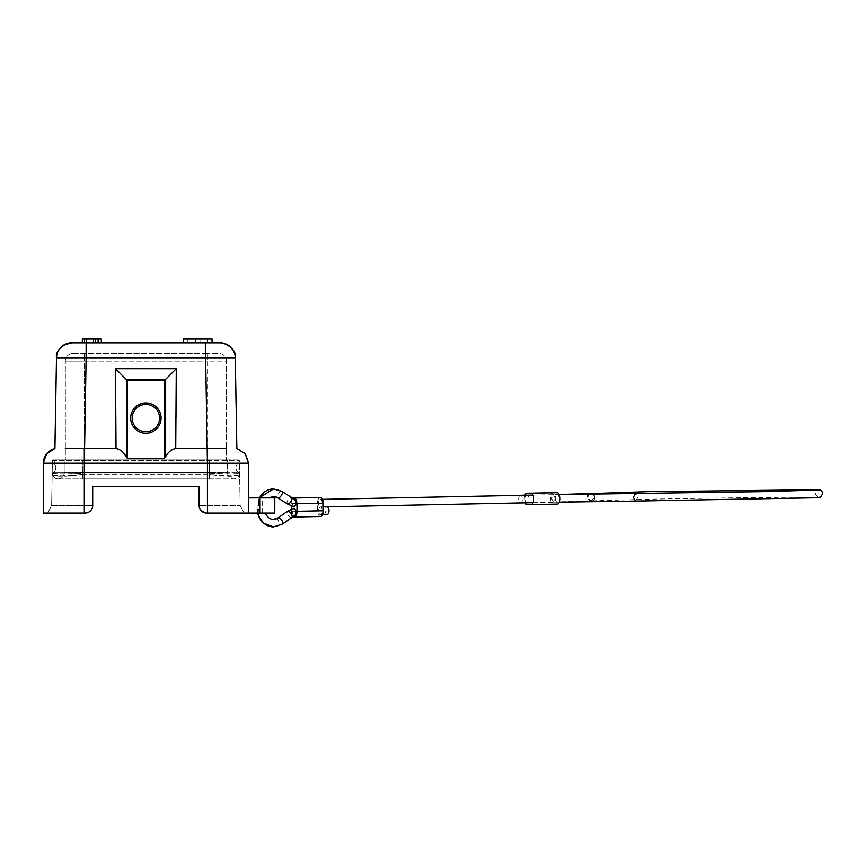 <?xml version="1.0" encoding="UTF-8"?>
<svg xmlns="http://www.w3.org/2000/svg" width="866" height="866" viewBox="0 0 866 866"><rect width="100%" height="100%" fill="white"/><g stroke="black" fill="none" stroke-linecap="round" stroke-linejoin="round"><path stroke-width="0.65" stroke-dasharray="4.33 3.25" d="M176.274 368.71L115.481 368.71L115.481 417.12L115.481 368.71L176.274 368.71L176.274 417.12L176.274 368.71L164.248 380.737L127.508 380.737L115.481 368.71L176.274 368.71L175.722 448.491L207.461 448.491L207.429 463.256L205.632 357.81L225.604 357.701M43.3 513.083L84.327 513.083L84.543 448.491L84.543 463.256L43.3 463.256C43.841 455.711 47.706 450.785 54.915 448.491M84.294 448.491L65.34 448.491M56.496 357.81L54.904 448.491L56.496 357.81L86.124 357.81L84.543 448.491L116.033 448.491C120.482 449.411 123.957 452.355 126.436 457.335L127.508 458.515L164.248 458.515L164.248 380.737M126.436 457.335L126.436 379.665L165.319 379.665L165.319 457.335L164.248 458.515M165.319 457.335C167.809 452.355 171.273 449.411 175.722 448.491M130.679 418.094A15.198 15.198 0 0 0 145.878 433.292A15.198 15.198 0 0 0 161.076 418.094A15.198 15.198 0 0 0 145.878 402.906A15.198 15.198 0 0 0 130.679 418.094A15.198 15.198 0 0 1 145.878 402.906A15.198 15.198 0 0 1 161.076 418.094A15.198 15.198 0 0 1 145.878 433.292A15.198 15.198 0 0 1 130.679 418.094A15.198 15.198 0 0 1 145.878 402.906A15.198 15.198 0 0 1 161.076 418.094A15.198 15.198 0 0 1 145.878 433.292A15.198 15.198 0 0 1 130.679 418.094A15.198 15.198 0 0 1 145.878 402.906A15.198 15.198 0 0 1 161.076 418.094A15.198 15.198 0 0 1 145.878 433.292A15.198 15.198 0 0 1 130.679 418.094M116.033 448.491L115.481 368.71M229.014 357.701L235.26 357.81L236.851 448.491L234.838 354.519L230.724 347.234L227.574 344.852L220.603 342.882M243.227 513.083L206.66 513.083L207.429 513.083L207.429 463.256L248.455 463.256C247.925 455.711 244.05 450.785 236.84 448.491L245.121 453.762M226.416 448.491L207.461 448.491M200.555 509.998L206.66 513.083L248.455 513.083L248.455 497.885L274.771 497.885M199.061 486.486L199.072 505.484L199.061 486.486L92.694 486.486L92.694 505.484L84.327 505.484L84.327 460.636L84.327 505.484L51.624 505.484L47.695 513.083L51.624 505.484L84.327 505.484L84.327 513.083L85.095 513.083L84.327 513.073L84.327 505.484L92.694 505.484A7.599 7.599 0 0 1 85.095 513.083C89.501 512.845 92.034 510.312 92.694 505.484L92.694 486.486L199.061 486.486L199.061 505.484C199.743 510.323 202.276 512.856 206.66 513.083L206.66 513.083A7.599 7.599 0 0 1 199.061 505.484L199.364 507.606M47.684 513.083L61.259 513.083M68.349 513.083L76.37 513.083M84.327 513.083L85.095 513.083M84.327 513.073L76.414 513.083M68.663 513.083L61.638 513.083M58.174 513.083L55.532 513.083M51.419 513.083L48.615 513.083M52.404 460.636L51.624 505.484L52.404 460.636A0.758 0.758 0 0 1 53.162 459.889A0.758 0.758 0 0 0 52.404 460.636L84.327 460.636L52.404 460.636L53.162 459.889L207.429 459.889L53.162 459.889A0.758 0.758 0 0 0 52.404 460.636L51.624 505.484L47.684 513.073M79.921 474.622C64.528 476.094 55.359 476.094 52.436 474.622C54.753 473.918 45.887 473.193 61.627 472.977C84.987 473.237 82.27 474.027 79.921 474.622L82.292 474.167C79.401 473.215 83.547 473.54 69.789 472.879L52.967 472.879A1.515 1.515 0 0 0 52.263 473.951L55.803 472.879M52.252 474.33A1.515 1.515 0 0 0 52.317 474.622L52.263 473.951A1.515 1.515 0 0 1 52.967 472.879A6.084 6.084 0 0 0 55.835 467.705A6.084 6.084 0 0 1 52.967 472.879A6.084 6.084 0 0 0 54.32 463.689L237.436 463.689L237.436 459.889L209.323 459.889L237.436 459.889L237.436 463.689L54.32 463.689L54.32 459.889L82.432 459.889L54.32 459.889L54.32 463.689A6.084 6.084 0 0 1 52.967 472.879L82.432 472.879L82.432 459.889L209.323 459.889L64.192 459.889L64.192 472.804A6.084 6.084 0 0 1 52.317 474.622C55.511 476.798 65.134 476.798 81.188 474.622M207.418 513.083L207.429 460.636L207.429 505.484L199.061 505.484L240.131 505.484L207.429 505.484L207.429 513.083L232.467 513.083M236.126 513.083L240.51 513.083M244.06 513.083L240.131 505.484L239.352 460.636A0.758 0.758 0 0 0 238.594 459.889A0.758 0.758 0 0 1 239.352 460.636L240.131 505.484L244.071 513.083M248.455 513.083L274.771 513.083M265.148 513.083L248.943 513.083L262.615 513.083L262.615 497.885L248.943 497.885L269.012 497.885M273.494 519.329A11.399 9.872 90 0 1 264.693 513.083L264.303 513.083M269.099 497.885L265.148 497.885M264.325 497.885L263.361 497.885M262.604 513.083L262.615 497.885M258.198 513.083L259.291 497.885M294.537 516.082L294.245 516.125C291.766 513.473 291.734 510.843 294.126 508.223M291.29 509.197L291.322 511.308A5.694 2.847 -91.2 0 0 293.282 516.677M292.968 498.394A5.694 2.847 -91.2 0 0 291.203 503.72L291.247 505.928M294.104 506.805C291.571 504.012 291.528 501.382 293.985 498.913M320.604 516.482A5.694 2.847 88.8 0 1 317.638 510.778L317.53 503.189A5.694 2.847 88.8 0 1 320.258 497.485M320.431 506.989A3.8 1.894 -91.2 0 0 320.409 506.989A3.8 1.894 -91.2 0 0 318.591 510.778A3.8 1.894 -91.2 0 0 320.572 514.577A3.8 1.894 -91.2 0 0 322.39 510.778A3.8 1.894 -91.2 0 0 320.431 506.989A3.8 1.894 -91.2 0 0 320.452 506.989A3.8 1.894 -91.2 0 0 322.271 503.189A3.8 1.894 -91.2 0 0 320.301 499.39A3.8 1.894 -91.2 0 0 318.471 503.189A3.8 1.894 -91.2 0 0 320.431 506.989L326.991 506.848A3.8 1.894 88.8 0 1 327.023 506.848M555.333 498.415L553.363 494.616L551.534 498.415L553.504 502.215L555.333 498.415A3.8 1.894 88.8 0 1 557.152 494.616A3.8 1.894 88.8 0 1 559.133 498.415A3.8 1.894 88.8 0 1 557.314 502.215A3.8 1.894 88.8 0 1 555.333 498.415M527.199 504.64L553.515 504.109A5.694 2.847 88.8 0 1 550.581 498.415A5.694 2.847 88.8 0 1 553.287 492.711M553.515 504.109L557.314 504.109M524.915 495.19A5.694 2.847 -91.2 0 0 524.266 498.946A5.694 2.847 -91.2 0 0 525.11 502.854M527.416 495.211A3.8 1.894 88.8 0 1 529.018 498.946A3.8 1.894 88.8 0 1 527.188 502.745A3.8 1.894 88.8 0 1 525.218 498.946A3.8 1.894 88.8 0 1 527.037 495.146M520.087 495.363A3.8 1.894 -91.2 0 0 518.637 499.076A3.8 1.894 -91.2 0 0 520.618 502.875A3.8 1.894 -91.2 0 0 522.436 499.076A3.8 1.894 -91.2 0 0 520.845 495.341M327.142 514.447A3.8 1.894 88.8 0 1 325.172 510.648A3.8 1.894 88.8 0 1 326.991 506.848M86.329 512.975L87.531 512.672M87.661 512.629L88.7 512.163M89.772 511.46L90.746 510.561M91.558 509.479L92.099 508.429M92.175 508.245L92.554 506.891M207.429 459.889L65.34 459.889L207.418 459.889L207.429 460.636L84.327 460.636L239.352 460.636L207.429 460.636L207.418 361.111L226.416 361.111A7.599 7.599 0 0 0 218.817 353.512L207.418 353.512L218.817 353.512A7.599 7.599 0 0 1 226.416 361.111L226.416 459.889L226.416 361.111L207.418 361.111L207.418 459.889M235.953 472.879L239.492 473.951A1.515 1.515 0 0 0 238.789 472.879L221.967 472.879C213.014 473.128 208.858 473.561 209.475 474.167L210.568 474.622C226.567 476.798 236.18 476.798 239.427 474.622L239.492 473.951A1.515 1.515 0 0 0 238.789 472.879A6.084 6.084 0 0 1 237.436 463.689A6.084 6.084 0 0 0 238.789 472.879A1.515 1.515 0 0 1 239.514 474.167L239.319 474.622C236.396 476.094 227.238 476.094 211.834 474.622L209.994 474.167C207.992 473.615 214.703 473.215 230.129 472.977C244.288 473.215 237.36 473.55 239.492 474.167A1.515 1.515 0 0 1 239.438 474.622A1.515 1.515 0 0 0 239.503 474.33M227.563 472.804A6.084 6.084 0 0 0 239.438 474.622A6.084 6.084 0 0 1 227.563 472.804L227.563 459.889L82.432 459.889L227.563 459.889L227.563 472.804L209.323 472.804L227.563 472.804M52.436 474.622L52.317 474.622A6.084 6.084 0 0 0 58.119 478.887A6.084 6.084 0 0 1 52.317 474.622L52.317 474.622A1.515 1.515 0 0 1 52.967 472.879M221.967 472.879L209.323 472.879L209.323 459.889L209.323 478.887L209.323 472.804L82.432 472.804L82.432 478.887L82.432 474.167L82.432 478.887L58.119 478.887A6.084 6.084 0 0 0 64.192 472.804L64.192 459.889L82.432 459.889L82.432 472.879L69.789 472.879M207.418 353.512L72.939 353.512A7.599 7.599 0 0 0 65.34 361.111L65.34 459.889L65.34 361.111A7.599 7.599 0 0 1 72.939 353.512L207.418 353.512L207.418 361.111L207.418 353.512M72.939 353.512L72.939 353.512A7.599 7.599 0 0 0 65.34 361.111L207.418 361.111L84.338 361.111L84.338 353.512L84.327 460.636L84.338 361.111L65.34 361.111M97.241 342.871L97.241 339.071L82.324 339.071L101.322 339.071L101.322 342.871L84.695 342.871L101.322 342.871L101.322 339.071L101.322 342.871L82.324 342.871L82.324 339.071L82.324 342.871L82.324 339.071L82.324 342.871L205.632 342.871L205.632 357.81L86.124 357.81L86.124 342.871L76.23 342.871M220.116 342.871A15.198 15.198 0 0 0 220.072 342.871L216.143 342.871M183.722 339.071L212.04 339.071L212.04 342.871L211.964 339.071L207.645 339.071L207.645 342.871L212.04 342.871L183.549 342.871L187.944 342.871L187.944 339.071L183.549 339.071L183.635 342.871L187.944 342.871L187.944 339.071L183.549 339.071L183.549 342.871L183.635 339.071M195.586 342.871L207.775 342.871L200.014 342.871L200.014 339.071L195.586 339.071L195.586 342.871L200.014 342.871L200.014 339.071L207.775 339.071L187.825 339.071L187.825 342.871L187.825 339.071L195.586 339.071L195.586 342.871M207.645 342.871L211.964 342.871L212.04 339.071L207.645 339.071L207.645 342.871M84.381 339.071L93.528 339.071L93.517 342.871L84.522 342.871L84.457 339.071M84.338 339.071L93.528 339.071L93.517 342.871L84.522 342.871M97.241 339.071L82.324 339.071L82.324 342.871L82.324 339.071L101.322 339.071L82.324 339.071L101.322 339.071L82.324 339.071L98.648 339.071L98.637 342.871M86.394 342.871L86.394 339.071L101.322 339.071L82.324 339.071L98.659 339.071L82.324 339.071L82.324 342.871L82.324 339.071L82.324 342.871L82.324 339.071L82.324 342.871L82.324 339.071L98.627 339.071L98.583 342.871M86.394 339.071L101.322 339.071L101.322 342.871L101.322 339.071L82.324 339.071L82.324 342.871M101.322 342.871L101.322 339.071L84.63 339.071L101.322 339.071L101.322 342.871M95.563 342.871L95.563 339.071L95.563 342.871M84.695 342.871L84.63 339.071M44.112 458.374L51.148 449.963M207.223 463.256L84.543 463.256M127.508 380.737L127.508 458.515M236.84 448.491C244.05 450.785 247.925 455.711 248.455 463.256M260.049 513.083L260.049 497.885M273.494 496.532A11.399 9.872 90 0 0 268.839 497.885M281.926 491.444A3.8 1.656 -57.4 0 0 281.472 491.314A18.998 16.454 90 0 0 273.494 488.933M259.54 497.885A18.998 16.454 90 0 0 257.05 508.266A18.998 16.454 90 0 0 257.657 513.083M273.494 526.929A18.998 16.454 90 0 0 281.97 524.211A3.8 1.624 -124.8 0 0 282.435 524.082M291.81 517.576A3.8 1.624 55.2 0 1 291.333 517.716A3.8 1.624 55.2 0 1 287.999 514.924A3.8 1.624 55.2 0 1 287.469 511.341M278.105 517.836A3.8 1.624 -124.8 0 0 278.635 521.429A3.8 1.624 -124.8 0 0 281.97 524.211M291.203 503.72L317.53 503.189M317.638 510.778L291.322 511.308M635.601 501.068L637.885 497.214L635.536 493.468M590.201 493.588L587.451 497.279L590.839 500.992L595.029 497.16L591.64 493.447L594.78 497.095L591.781 500.851L648.028 499.238C718.91 497.723 822.105 496.813 818.208 497.42L815.101 493.772L818.099 490.026M287.382 503.958A3.8 1.656 122.6 0 1 287.761 500.299A3.8 1.656 122.6 0 1 291.03 497.43A3.8 1.656 122.6 0 1 291.485 497.549M281.472 491.314A3.8 1.656 -57.4 0 0 278.213 494.183A3.8 1.656 -57.4 0 0 277.824 497.842M238.594 459.889A0.758 0.758 0 0 1 239.352 460.636M54.32 463.689A6.084 6.084 0 0 1 55.835 467.705A6.084 6.084 0 0 0 54.32 463.689M210.568 474.622L209.323 474.622L209.323 472.879L82.432 472.879L238.789 472.879A1.515 1.515 0 0 1 239.438 474.622L239.319 474.622M82.432 474.167L82.432 472.879L82.432 474.167M237.436 463.689A6.084 6.084 0 0 0 238.789 472.879M64.192 472.804L82.432 472.804L64.192 472.804A6.084 6.084 0 0 1 58.119 478.887L209.323 478.887L82.432 478.887L82.432 472.804L209.323 472.804L209.323 478.887L209.323 474.622L211.834 474.622M82.432 474.622L209.323 474.622L82.432 474.622M82.432 459.889L82.432 472.804L82.432 459.889M209.323 472.804L209.323 459.889L209.323 472.804M220.365 342.882A15.198 15.198 0 0 0 220.224 342.871L219.195 342.871M159.539 417.553A13.672 13.672 0 0 1 146.137 431.777A13.683 13.683 0 0 1 132.206 418.094A13.672 13.672 0 0 1 145.607 404.422A13.672 13.672 0 0 1 159.539 417.553M248.943 513.083L248.943 497.885M320.452 506.989L323.278 506.924M533.11 502.702L559.436 502.172M320.301 499.39L322.423 499.346M532.958 495.103L559.284 494.573M590.709 493.544C589.021 493.88 587.992 495.135 587.613 497.322C588.014 499.476 589.086 500.7 590.818 500.992C588.718 500.765 587.505 499.498 587.18 497.214L588.295 494.464L589.529 493.631M559.241 494.486L553.352 494.616M553.515 502.215C584.42 500.256 593.892 504.413 595.213 497.203L593.34 493.988M527.188 502.745L520.618 502.875M320.572 514.577L322.693 514.534M257.17 513.083L259.096 497.885M209.323 478.887L233.636 478.887L209.323 478.887M240.131 505.473L244.071 513.073M207.775 339.071L207.775 342.871L207.775 339.071"/><path stroke-width="1.3" d="M116.033 448.491L115.481 368.71L176.274 368.71L175.722 448.491C171.273 449.411 167.809 452.355 165.319 457.335L164.248 458.515L127.508 458.515L126.436 457.335C123.957 452.355 120.482 449.411 116.033 448.491L84.294 448.491L84.327 463.256L86.124 357.81L56.496 357.81A15.198 15.198 -89 0 1 71.683 342.871L220.072 342.871A15.198 15.198 89.1 0 1 235.26 357.81L205.632 357.81L205.632 342.871L183.549 342.871L183.549 339.071L212.04 339.071L212.04 342.871L216.143 342.871M115.481 368.71L127.508 380.737L164.248 380.737L176.274 368.71M260.049 497.885L260.049 513.083L274.771 513.083L274.771 497.885L248.455 497.885L248.455 513.083L248.455 463.256L207.429 463.256L207.461 448.491L175.722 448.491M51.148 449.963L54.915 448.491L56.496 357.81A15.198 15.198 0 0 1 71.683 342.871L76.23 342.871M65.34 448.491L84.294 448.491M76.37 513.083L84.327 513.083L84.327 463.256L43.3 463.256L43.3 513.083L43.3 463.256L44.112 458.374M225.604 357.701L229.014 357.701M207.461 448.491L226.416 448.491M46.483 453.957L43.3 463.256L43.3 513.083L85.095 513.083A7.599 7.599 0 0 0 92.694 505.484L92.694 486.486L92.554 506.891M199.061 486.486L92.694 486.486L199.061 486.486L199.061 505.484A7.599 7.599 0 0 0 206.66 513.083L248.455 513.083L248.455 463.256L248.455 513.083L260.049 513.083M61.259 513.083L68.349 513.083M76.414 513.083L68.663 513.083M61.638 513.083L58.174 513.083M55.532 513.083L51.419 513.083M48.615 513.083L47.695 513.083M232.467 513.083L236.126 513.083M240.51 513.083L243.227 513.083M262.604 513.083L264.693 513.083M269.012 497.885L273.494 496.532A11.399 9.872 90 0 1 278.278 497.961A3.8 1.656 -57.4 0 0 281.537 495.092A3.8 1.656 -57.4 0 0 281.926 491.444L273.494 488.933A18.998 16.454 90 0 0 259.54 497.885M265.148 497.885L264.325 497.885M263.361 497.885L262.495 497.885M278.581 517.695A3.8 1.624 -124.8 0 0 278.105 517.836L273.494 519.329A11.399 9.872 90 0 0 278.581 517.695A3.8 1.624 -124.8 0 1 281.905 520.488A3.8 1.624 -124.8 0 1 282.435 524.082L291.81 517.576A3.8 1.624 55.2 0 0 291.279 513.993A3.8 1.624 55.2 0 0 287.945 511.2A3.8 1.624 55.2 0 0 287.469 511.341L294.126 508.223C296.637 510.886 296.681 513.516 294.245 516.125M278.105 517.836L287.469 511.341M291.81 517.576L294.537 516.082M293.282 516.677A5.694 2.847 -91.2 0 0 294.288 517.013A5.694 2.847 -91.2 0 0 297.027 511.308L296.908 503.72A5.694 2.847 -91.2 0 0 293.942 498.015A5.694 2.847 -91.2 0 0 292.968 498.394M291.247 505.928L291.29 509.197M281.926 491.444L293.985 498.913C296.464 501.555 296.497 504.185 294.104 506.805L293.606 506.675M293.942 498.015L320.258 497.485A5.694 2.847 88.8 0 1 323.224 503.189L323.343 510.778A5.694 2.847 88.8 0 1 320.604 516.482L294.288 517.013M557.141 492.711L527.026 493.241L557.141 492.711A5.694 2.847 88.8 0 1 560.086 498.415A5.694 2.847 88.8 0 1 557.347 504.109A5.694 2.847 88.8 0 1 557.314 504.109L531.064 504.64M557.347 504.109L531.031 504.64A5.694 2.847 -91.2 0 0 531.031 504.64A5.694 2.847 -91.2 0 0 533.759 498.946A5.694 2.847 -91.2 0 0 530.826 493.241M530.999 504.64L527.199 504.64A5.694 2.847 -91.2 0 1 525.11 502.854M553.32 492.711L527.004 493.241A5.694 2.847 -91.2 0 0 527.004 493.241A5.694 2.847 -91.2 0 0 524.915 495.19M520.845 495.341A3.8 1.894 -91.2 0 0 520.455 495.276L527.037 495.146A3.8 1.894 88.8 0 1 527.416 495.211M327.023 506.848A3.8 1.894 88.8 0 1 328.972 510.648A3.8 1.894 88.8 0 1 327.142 514.447L322.693 514.534M291.485 497.549A3.8 1.656 122.6 0 1 291.095 501.208A3.8 1.656 122.6 0 1 287.837 504.077A3.8 1.656 122.6 0 1 287.382 503.958L277.824 497.842A3.8 1.656 -57.4 0 0 278.278 497.961M199.364 507.606L200.555 509.998M85.095 513.083L86.329 512.975M88.7 512.163L89.772 511.46M90.746 510.561L91.558 509.479M161.076 418.094A15.198 15.198 0 0 0 145.878 402.906A15.198 15.198 0 0 0 130.679 418.094A15.198 15.198 0 0 0 145.878 433.292A15.198 15.198 0 0 0 161.076 418.094A15.198 15.198 0 0 0 145.878 402.906A15.198 15.198 0 0 0 130.679 418.094A15.198 15.198 0 0 0 145.878 433.292A15.198 15.198 0 0 0 161.076 418.094M220.365 342.882A15.198 15.198 0 0 1 235.26 357.81L236.851 448.491L245.121 453.762M82.324 342.871L82.324 339.071L101.322 339.071L101.322 342.871L86.124 342.871L86.124 357.81L205.632 357.81L207.429 463.256L207.429 513.083M165.319 457.335L165.319 379.665L126.436 379.665L126.436 457.335M71.683 342.871A15.198 15.198 -89 0 0 56.496 357.81L54.904 448.491L46.634 453.762M54.915 448.491C47.706 450.785 43.841 455.711 43.3 463.256L43.3 513.083L43.3 463.256M245.273 453.957L248.455 463.256L245.273 453.957M84.532 463.256L207.212 463.256M257.657 513.083A18.998 16.454 90 0 0 273.494 526.929L263.221 523.053L257.17 513.083M323.224 503.189L296.908 503.72M297.027 511.308L323.343 510.778M559.284 494.573L635.536 493.468L633.263 497.333L635.601 501.068L816.151 497.777L820.784 497.019L822.7 493.652C822.375 490.665 820.383 489.366 816.703 489.745L647.876 491.639L589.529 493.631M593.34 493.988L590.201 493.588M127.508 458.515L127.508 380.737M164.248 380.737L164.248 458.515M159.528 418.863A13.672 13.672 0 0 0 146.257 404.422A13.683 13.683 0 0 0 132.206 418.105M132.195 418.105A13.683 13.683 0 0 0 145.499 431.777A13.683 13.683 0 0 0 159.539 418.863M236.851 448.491L235.26 357.81A15.198 15.198 89.1 0 0 220.072 342.871M248.455 463.256L248.455 513.083L248.455 463.256M282.435 524.082L273.494 526.929M273.494 519.329C270.398 519.6 267.616 517.511 265.148 513.083M323.278 506.924L533.11 502.702M322.423 499.346L532.958 495.103M559.436 502.172L635.601 501.068M590.709 493.544L559.241 494.486M818.099 490.026L761.853 491.639L635.536 493.468M293.877 506.772L287.382 503.958M259.096 497.885L273.494 488.933M277.824 497.842L273.494 496.532M235.26 357.81C237.36 346.887 218.86 340.966 219.639 342.871M72.159 342.871L64.29 344.798C59.364 347.775 56.766 352.105 56.496 357.81C54.666 346.887 72.343 340.966 72.56 342.871"/></g></svg>
